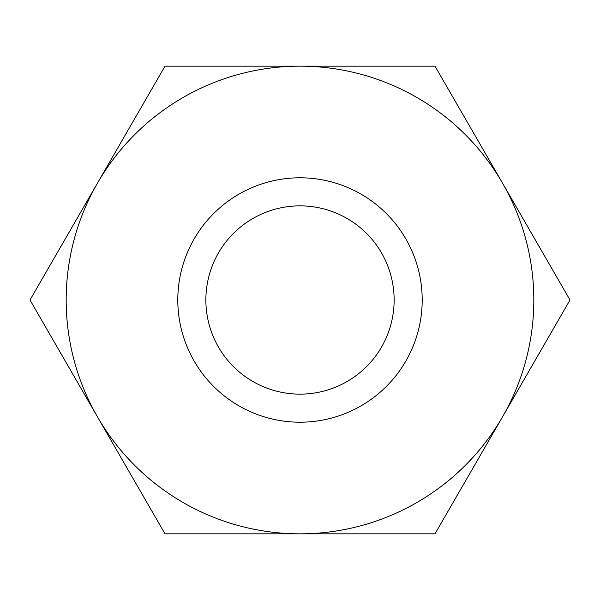 <?xml version="1.0" encoding="UTF-8"?>
<svg xmlns="http://www.w3.org/2000/svg" width="600" height="600" viewBox="0 0 600 600"><rect width="100%" height="100%" fill="white"/><g stroke="black" fill="none" stroke-linecap="round" stroke-linejoin="round"><path stroke-width="0.9" d="M165 533.827L300 533.827A233.827 233.827 0 0 0 502.5 416.91L435 533.827L300 533.827A233.827 233.827 0 0 1 97.5 416.91L30 300L97.5 183.09A233.827 233.827 0 0 0 97.5 416.91L165 533.827M300 177.803A122.198 122.198 0 0 1 405.825 361.103A122.198 122.198 0 0 1 194.175 361.103A122.198 122.198 0 0 1 300 177.803M502.5 416.91A233.827 233.827 0 0 0 300 66.172A233.827 233.827 0 0 0 97.5 183.09L165 66.172L435 66.172L570 300L502.5 416.91M394.14 300A94.14 94.14 0 0 0 300 205.86A94.14 94.14 0 0 0 205.86 300A94.14 94.14 0 0 0 300 394.14A94.14 94.14 0 0 0 394.14 300"/></g></svg>
